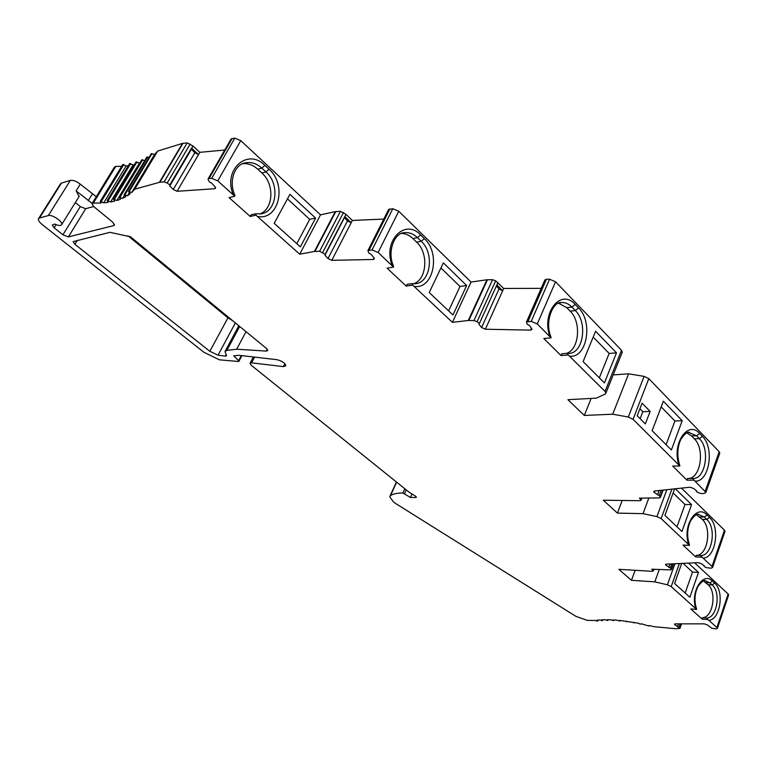 <?xml version="1.0" encoding="UTF-8"?>
<svg xmlns="http://www.w3.org/2000/svg" width="767" height="767" viewBox="0 0 767 767"><rect width="100%" height="100%" fill="white"/><g stroke="black" fill="none" stroke-linecap="round" stroke-linejoin="round"><path stroke-width="1.15" d="M96.268 196.707L80.305 184.176C76.403 181.213 73.095 179.948 70.382 180.36L61.456 183.092L60.353 184.022L38.695 218.451M728.564 595.125L728.142 594.003L694.605 562.815M724.901 531.589L724.46 530.198L681.489 488.119M719.657 453.498L719.197 451.734L648.815 378.639L644.107 376.357L628.633 373.826L613.207 374.89M622.095 352.638L621.519 350.298L555.538 281.767L549.565 279.236L546.411 279.265L544.858 280.013L526.651 321.651M541.214 288.344L503.718 288.459L495.655 280.837L492.558 279.696L486.911 279.773L471.053 282.055L398.763 211.261L392.8 208.729L388.62 209.525L368.064 250.272M383.807 219.065L352.35 220.445L331.785 260.329L328.008 258.556L324.959 255.21L325.179 254.26L319.609 251.279L314.422 251.451L299.715 254.203L255.938 215.163L255.67 213.811L251.164 214.75L250.215 216.467L229.084 197.637L234.769 196.227L217.761 180.878L211.711 178.308L209.075 178.5L208.068 178.999L208.24 179.823L209.487 182.038L211.452 182.958L214.894 186.592L215.594 188.174L214.731 188.711L177.072 191.29L173.265 189.497L169.795 185.969L169.814 184.933L167.196 183.035L164.128 181.894L159.891 182.21L134.762 189.181L131.713 192.479L128.492 191.529L130.237 193.744L127.456 195.758L124.177 194.674L125.721 196.812L122.49 198.432L119.163 197.215L120.505 199.267L116.852 200.513L113.478 199.171L114.628 201.117L110.573 201.98L107.179 200.523L108.128 202.373L103.708 202.852L100.295 201.28L101.052 203.025L93.334 203.073L91.992 203.686L93.842 206.678L112.711 222.181L114.484 225.038L113.804 225.584L68.388 236.907L62.913 234.779L54.15 227.828L52.3 225.019L54.764 224.06C58.56 225.766 60.881 225.929 61.705 224.558C63.182 221.74 52.022 214.204 48.34 215.556L39.51 218.001L38.436 218.873C38.091 220.321 39.347 222.209 42.185 224.549L203.849 352.235L219.372 359.809L238.604 361.497L238.623 360.682L233.743 355.84L238.853 355.284L277.079 359.713C282.131 360.998 285.046 363.012 285.823 365.763L283.359 366.616L251.566 362.829L250.032 363.347L251.327 365.313L408.801 491.954L415.436 496.134L416.395 497.217L415.772 497.515L410.412 497.438L402.896 492.999C397.392 492.97 393.279 493.804 390.566 495.492L389.722 496.69L393.461 502.002L395.456 503.401L575.844 616.313L587.254 620.388L595.096 620.465L597.579 621.184L596.784 620.244L599.88 619.937L602.411 620.724L601.769 619.822L605.192 619.717L607.761 620.551L607.272 619.707L611.021 619.794L613.6 620.695L613.274 619.899L617.31 620.187L619.909 621.145L619.726 620.407L638.623 623.245L640.081 624.146L641.433 623.801L648.834 626.035L649.285 625.536L653.829 626.658L675.554 628.7L679.936 628.422L675.018 624.827L674.49 624.156L675.152 623.849L704.374 623.859L707.327 624.865L711.862 628.298L716.215 628.892L717.433 628.317L716.905 627.492L707.979 619.592L702.141 619.094L690.751 608.95L696.609 609.42L671.202 586.602L667.415 584.809L654.826 581.846L631.471 580.322L618.873 569.335L652.41 571.3L653.369 570.907L651.758 569.2L670.751 569.91L671.47 569.497L670.387 567.954L666.034 565.365L665.449 564.57L666.168 564.157L698.191 562.642L701.45 563.716L704.25 565.845L704.144 566.458L706.474 567.676L711.268 568.184L712.591 567.427L712.006 566.429L702.102 557.226L695.669 556.919L683.023 545.088L689.466 545.347L661.144 518.607L656.945 516.603L643.043 513.65L617.406 513.094L603.303 500.209L640.148 500.707L641.193 500.18L639.381 498.138L659.639 497.908L660.425 497.361L659.198 495.492L654.347 492.519L653.685 491.561L654.462 491.014L689.849 487.227L693.483 488.378L696.618 490.861L696.513 491.637L699.111 493.028L701.939 493.632L704.432 493.373L705.899 492.356L694.068 480.161L686.925 480.161L672.688 466.068L679.84 466.01L633.072 419.309L628.298 417.008L612.699 414.209L584.281 415.446L567.916 399.693L596.362 398.14L605.192 394.046L605.93 393.087L605.058 391.419L568.27 354.958L561.041 355.572L543.822 338.525L551.051 337.825L537.274 323.942L531.215 321.373L526.498 322.015L527.102 324.24L529.029 325.15L531.617 328.391L531.982 329.331L530.572 330.107L485.367 329.235L481.609 327.471L478.963 324.316L479.404 323.473L477.093 321.709L473.958 320.539L468.282 320.491L452.415 322.332L412.713 285.132L412.128 283.656L407.076 284.336L406.232 286.091L387.057 268.153L393.519 267.089L378.131 252.477L372.081 249.908L367.911 250.579L368.898 253.206L370.844 254.117L373.855 257.559L374.382 258.805L373.261 259.476L331.785 260.329M208.212 178.759L231.164 138.913L234.817 138.118L240.771 140.649L320.52 214.827L335.265 211.634L340.452 211.337L345.927 214.309L352.35 220.445M224.769 150.016L199.851 152.326L177.072 191.29M128.53 191.462L151.31 153.649L154.493 154.57L157.647 151.08L182.498 143.391L187.206 142.883L192.795 145.903L199.851 152.326M148.971 157.542L146.9 157.005L124.216 194.607M144.656 160.734L141.809 159.757L119.201 197.157M139.786 163.093L136.133 162.211M134.436 164.589L133.075 164.886L129.767 163.707M128.367 165.682L126.181 165.94L122.845 164.598M121.656 166.286L115.798 166.41L114.436 167.072L92.155 203.418M232.583 320.635L227.943 317.845L127.974 235.785M75.319 202.574L80.276 206.62L85.703 208.71L93.67 206.534M79.078 196.515L76.125 190.887L92.165 203.399M626.62 621.893L626.85 621.27L626.62 621.893M250.215 216.467L255.938 215.163M406.232 286.091L412.713 285.132M266.322 351.085L236.677 349.225L226.888 350.346L224.98 351.583L226.591 355.62L225.316 356.137L218.02 355.188L209.832 351.296L74.926 244.309L73.153 241.615L110.007 232.315L130.534 236.821L266.427 348.429L267.741 350.49L266.322 351.085L267.271 349.273M246.025 331.68L236.677 349.225M679.629 464.965L679.84 466.01M666.092 444.678L674.931 420.978L661.183 406.865M640.129 418.686L642.823 411.706L639.908 408.763M688.104 478.464C700.626 478.896 705.218 448.887 694.298 438.791L691.508 435.924L686.868 432.943M694.068 480.161L692.659 478.455L687.539 478.464L686.925 480.161M681.7 563.429L674.596 583.514L689.849 597.234L698.478 572.412L692.515 572.067L683.071 563.361M698.478 572.412L688.421 563.103M674.605 488.857L664.931 515.395L681.949 531.483L691.556 504.6L684.998 504.494L673.11 492.97M691.556 504.6L675.315 488.78M682.208 420.7L663.33 401.208L652.142 430.709L671.374 449.97L682.208 420.7L674.931 420.978M616.495 352.839L595.604 331.258L583.112 361.593L604.415 382.925L616.495 352.839L609.151 353.453L593.207 337.077M466.643 285.525L443.364 262.851L429.242 292.534L452.981 314.978L466.643 285.525L460.008 286.465L440.929 267.971M315.611 218.087L289.936 194.319L274.183 223.322L300.367 246.878L315.611 218.087L309.705 219.352L287.472 198.864M685.19 593.044L692.515 572.067M707.979 619.592L706.791 618.01L702.63 617.646C712.888 617.588 717.011 591.999 708.027 584.665L703.464 581.06M702.63 617.646L702.141 619.094M696.417 608.499L696.609 609.42M659.227 569.632L654.826 581.846M635.162 570.284L631.471 580.322M671.834 563.889L670.387 567.954M496.45 285.87L498.972 289.044L502.673 290.779L503.718 288.459M497.917 282.62L496.872 284.94L502.673 290.779L485.367 329.235M345.927 214.309L344.488 217.569L347.451 220.963L351.181 222.718L344.747 216.582L325.179 254.26M192.795 145.903L191.443 149.201L194.799 152.777L198.557 154.55L191.491 148.127L169.814 184.933M670.042 563.975L668.805 567.427M676.983 526.785L684.998 504.494M702.102 557.226L700.798 555.576L696.215 555.356C707.605 555.874 712.179 527.945 702.217 519.326L696.474 514.782M696.215 555.356L695.669 556.919M689.265 544.369L689.466 545.347M648.767 498.253L643.043 513.65M622.21 500.467L617.406 513.094M661.116 490.305L659.198 495.492M659.074 490.516L657.453 494.926M642.065 403.183L637.204 415.762L645.344 423.911L650.138 411.38L642.065 403.183M650.138 411.38L642.823 411.706M628.633 373.826L612.699 414.209M591.156 398.428L584.281 415.446M599.305 377.815L609.151 353.453M566.19 353.405C579.152 350.298 581.741 322.063 570.159 311.143L566.794 307.682L558.616 303.233M568.27 354.958L566.947 353.338L561.799 353.779L561.041 355.572M550.859 336.684L551.051 337.825M546.411 279.265L528.041 321.325M496.872 284.94L479.404 323.473M471.053 282.055L452.415 322.332M448.637 310.865L460.008 286.465M413.394 283.79C426.912 279.878 428.926 253.177 416.615 242.132L412.876 238.508C409.396 235.191 405.618 233.504 401.544 233.446M393.413 265.919L393.519 267.089M389.895 208.883L369.167 249.984M344.488 217.569L324.959 255.21M320.52 214.827L299.715 254.203M296.791 243.657L309.705 219.352M259.601 214.022C273.483 209.439 274.864 184.157 261.892 173.016L257.77 169.21C253.062 164.991 248.009 163.16 242.602 163.735M234.779 195.048L234.769 196.227M232.18 138.386L209.075 178.5M191.443 149.201L169.795 185.969M157.647 151.08L134.762 189.181M154.493 154.57L131.713 192.479M129.307 192.69L127.456 195.758M124.436 195.211L122.49 198.432M139.393 163.218L116.852 200.513M133.075 164.886L110.573 201.98M126.181 165.94L103.708 202.852M680.099 623.849L678.958 627.118M678.488 623.849L677.529 626.62M411.975 493.958L410.412 497.438M114.484 224.453L113.804 225.584M85.703 208.71L68.388 236.907M80.276 206.62L62.913 234.779M77.4 240.263L74.926 244.309M227.943 317.845L209.832 351.296M235.373 322.926L218.02 355.188M226.179 354.517L225.316 356.137M239.678 326.464L226.888 350.346M695.899 608.701C689.964 592.392 702.965 571.06 712.399 581.05L714.623 583.131C724.556 591.299 720.261 619.698 708.9 620.33M679.38 563.534L671.202 586.602M728.142 594.003L716.905 627.492M714.623 583.131L712.179 584.943C721.162 592.287 717.04 617.943 706.791 618.01M705.304 580.782L709.945 582.872L712.179 584.943L708.027 584.665M712.399 581.05L709.945 582.872L705.793 582.604M674.912 563.745L667.415 584.809M653.359 569.296L652.985 570.303M673.186 563.831L671.298 569.104M666.475 564.148L666.034 565.365M724.46 530.198L712.006 566.429M688.68 544.493C682.074 526.133 696.551 503.382 707.011 514.983L709.485 517.409C720.491 527.006 715.736 558.021 703.118 558.079M671.911 489.145L661.144 518.607M698.296 514.417L704.317 517.025L706.791 519.441L702.217 519.326M709.485 517.409L706.791 519.441C716.742 528.079 712.179 556.085 700.798 555.576M707.011 514.983L704.317 517.025L699.744 516.92M666.82 489.691L656.945 516.603M641.241 498.167L640.761 499.442M662.717 490.132L660.234 496.872M654.932 490.966L654.347 492.519M719.197 451.734L705.237 491.139M678.958 464.984C671.518 443.997 687.855 419.731 699.6 433.46L702.38 436.337C714.719 447.851 709.379 481.983 695.209 481.168M648.815 378.639L633.072 419.309M702.38 436.337L699.37 438.657C710.482 448.973 705.477 479.643 692.745 478.464M688.708 432.463L696.589 435.79L699.37 438.657L694.298 438.791M699.6 433.46L696.589 435.79L691.508 435.924M644.107 376.357L628.298 417.008M621.519 350.298L605.058 391.419M549.949 336.569C540.994 312.677 560.993 288.008 575.164 304.441L578.519 307.912C593.409 321.948 586.813 358.649 569.632 356.156M555.538 281.767L537.274 323.942M560.246 302.725L561.425 302.553C565.193 302.294 568.702 303.809 571.942 307.078L566.794 307.682M575.164 304.441L571.942 307.078L575.298 310.549C587.944 322.437 583.351 353.549 568.846 353.405L567.522 353.395M578.519 307.912L575.298 310.549L570.159 311.143M549.565 279.236L531.215 321.373M531.426 328.151L530.572 330.107M498.972 289.044L481.609 327.471M495.655 280.837L477.093 321.709M492.558 279.696L473.958 320.539M487.486 279.734L468.858 320.462M486.911 279.773L468.282 320.491M392.263 265.765C382.34 241.413 404.842 217.79 420.623 234.961L424.362 238.614C440.958 253.436 433.413 289.782 414.19 286.388M398.763 211.261L378.131 252.477M402.838 233.005L404.219 232.717C408.955 232.113 413.384 233.762 417.497 237.655L412.876 238.508M420.623 234.961L417.497 237.655L421.236 241.308C434.716 253.35 430.632 282.87 415.244 283.732L412.339 283.732M424.362 238.614L421.236 241.308L416.615 242.132M392.8 208.729L372.081 249.908M374.075 257.837L373.261 259.476M347.451 220.963L328.008 258.556M343.511 212.469L322.715 252.439M340.452 211.337L319.609 251.279M335.783 211.567L314.94 251.403M335.265 211.634L314.422 251.451M233.35 194.828C222.468 170.006 247.482 147.456 264.874 165.375L268.996 169.2C287.309 184.789 278.805 220.771 257.539 216.476M240.771 140.649L217.761 180.878M243.503 163.371L245.162 162.882C251.049 161.703 256.609 163.448 261.844 168.117L257.77 169.21M264.874 165.375L261.844 168.117L265.976 171.942C280.051 183.984 276.877 211.692 261.068 213.83L255.689 213.811M268.996 169.2L265.976 171.942L261.892 173.016M234.817 138.118L211.711 178.308M215.479 187.407L214.731 188.711M194.799 152.777L173.265 189.497M190.226 143.995L167.196 183.035M187.206 142.883L164.128 181.894M182.958 143.304L159.891 182.21M182.498 143.391L159.431 182.287M152.048 153.601L129.23 191.491M147.695 156.976L124.973 194.665M142.662 159.766L120.016 197.244M136.977 161.952L114.398 199.228M130.697 163.534L108.147 200.618M123.842 164.512L101.33 201.424M115.798 166.41L93.334 203.073M681.259 623.849L679.783 628.096M675.363 623.849L675.018 624.827M633.935 622.382L633.715 622.977M613.859 619.937L613.59 620.647M608.03 619.717L607.742 620.484M602.689 619.784L602.373 620.628M597.886 620.119L597.522 621.069M396.644 482.175L390.566 495.492M404.823 488.752L402.896 492.999M406.242 489.892L404.564 493.593M416.136 496.69L415.772 497.515M254.577 357.106L251.566 362.829M284.864 363.683L283.359 366.616M241.327 355.572L238.623 360.682M61.456 183.092L39.51 218.001M70.382 180.36L48.34 215.556M80.305 184.176L76.125 190.887M56.116 224.654L54.15 227.828M92.289 194.089L88.167 200.781M238.825 325.764L225.287 351.018M705.554 580.801C704.058 579.699 701.489 581.664 697.826 586.707C694.538 593.859 694.116 601.242 696.551 608.864M653.944 569.325L653.369 570.907M673.493 563.812L671.47 569.497M725.026 531.224L712.591 567.427M689.418 544.8C686.753 536.449 687.136 528.453 690.588 520.831C694.432 515.443 697.165 513.305 698.795 514.417L698.459 514.408M641.941 498.176L641.193 500.18M663.11 490.084L660.425 497.361M719.839 452.99L705.899 492.356M679.811 465.483C676.868 456.269 677.194 447.583 680.789 439.433C684.806 433.662 687.711 431.322 689.485 432.415L689.006 432.435M622.353 352.005L605.93 393.087M560.667 302.649L561.425 302.553C553.63 300.99 544.024 321.181 551.051 337.183M568.846 353.405L567.369 353.357M403.269 232.9L404.219 232.717C395.034 232.564 386.645 251.049 393.557 266.293M415.244 283.732L412.157 283.665M243.944 163.218L245.162 162.882C235.191 164.167 228.154 180.974 234.894 195.307M136.066 161.904L113.516 199.104M129.728 163.448L107.217 200.465M122.825 164.387L100.333 201.222M728.65 594.856L717.433 628.317M681.518 623.849L679.936 628.422M613.888 619.937L613.6 620.695M608.078 619.717L607.761 620.551M602.766 619.774L602.411 620.724M597.982 620.11L597.579 621.184M396.434 482.002L390.087 495.894M253.378 356.971L250.157 363.098M241.921 355.639L238.93 361.286M79.337 196.093L61.705 224.558"/></g></svg>
